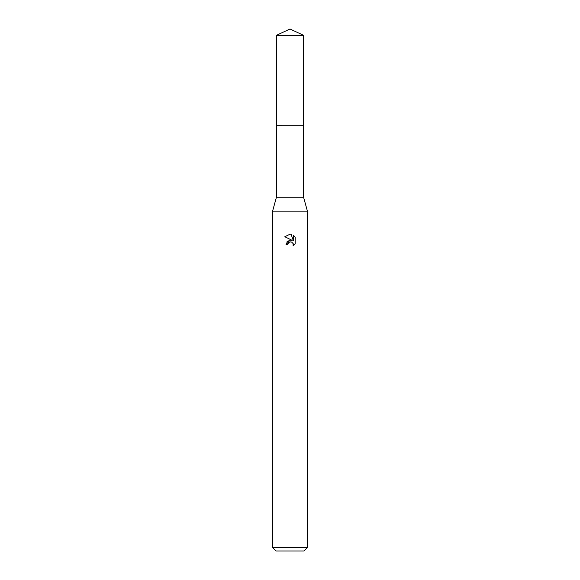 <?xml version="1.0" encoding="UTF-8"?>
<svg xmlns="http://www.w3.org/2000/svg" width="580" height="580" viewBox="0 0 580 580"><rect width="100%" height="100%" fill="white"/><g stroke="black" fill="none" stroke-linecap="round" stroke-linejoin="round"><path stroke-width="0.43" stroke-dasharray="2.9 2.17" d="M303.572 125.287L276.428 125.287M303.572 197.2L276.428 197.2M307.4 211.12L272.6 211.12M307.4 547.52L272.6 547.52M303.92 551L276.08 551M295.169 243.926L295.169 237.068M286.977 241.831L285.998 244.695L287.825 244.695M291.298 240.142L290.014 240.12M284.831 236.749L292.219 240.388M288.122 243.433L289.565 242.099M291.145 241.947L292.9 243.114M293.379 235.255L293.379 240.816L291.124 234.32M290 125.28L276.421 125.28L290 125.28M303.587 125.28L276.413 125.28M303.572 35.329L276.428 35.329"/><path stroke-width="0.87" d="M303.572 125.287L303.572 197.2L276.428 197.2L276.428 125.287L303.579 125.28L276.413 125.28L276.428 35.329L290 29L303.572 35.329L303.587 125.28M276.428 197.2L272.6 211.12L307.4 211.12L307.4 547.52L272.6 547.52L276.08 551L303.92 551L307.4 547.52M287.825 244.695L288.122 243.433L287.825 244.695L285.998 244.695L290 240.12L292.219 240.388L284.831 236.749L290 234.197L291.124 234.32L293.379 240.816L293.379 235.255L295.169 237.068L295.169 243.926L293.089 245.92L293.175 243.614L291.668 242.106L290 241.962L290.841 241.904M292.9 243.114L293.386 244.673L293.089 245.92L295.169 243.926M292.219 240.388L291.298 240.142M290.014 240.12L286.977 241.831M289.565 242.099L288.122 243.433M295.169 237.068L293.379 235.255M291.124 234.32L290.116 234.204M290 234.197L284.831 236.749M276.428 35.329L303.572 35.329M303.572 197.2L307.4 211.12M272.6 211.12L272.6 547.52"/></g></svg>
